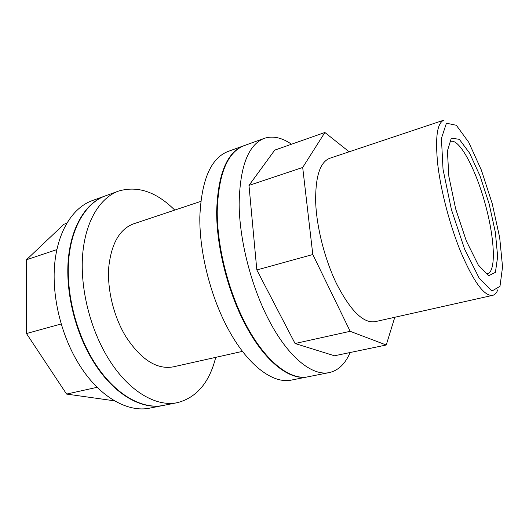 <?xml version="1.0" encoding="UTF-8"?>
<svg xmlns="http://www.w3.org/2000/svg" width="529" height="529" viewBox="0 0 529 529"><rect width="100%" height="100%" fill="white"/><g stroke="black" fill="none" stroke-linecap="round" stroke-linejoin="round"><path stroke-width="0.79" d="M163.58 405.393L163.355 405.432C142.03 410.074 114.29 394.76 94.202 362.914C75.621 333.759 65.437 293.073 68.261 259.706C71.137 226.306 86.055 202.792 105.073 195.968L105.291 195.889M163.355 405.432L149.991 408.084C128.355 412.772 100.391 397.709 80.276 366.26C61.662 337.462 51.617 297.212 54.666 264.11C57.76 230.975 72.976 207.533 92.258 200.61L105.073 195.968M492.605 295.374L375.16 321.665C363.37 323.563 350.443 310.794 336.371 283.359C324.879 259.514 316.765 227.84 315.701 202.858C315.211 177.043 319.88 162.191 329.706 158.297L443.851 120.156C437.027 123.052 435.023 138.056 437.833 165.16C441.001 191.478 450.014 225.671 460.726 251.817C473.667 281.957 484.293 296.471 492.605 295.374C494.827 294.838 496.586 292.954 497.888 289.727M394.793 317.268L386.249 345.007L350.172 331.306L312.804 254.515L302.694 167.468L324.872 132.488L349.166 151.797M242.467 351.368L173.314 366.848C156.934 369.824 141.137 359.78 125.915 336.735C113.662 316.653 106.99 289.224 108.809 266.709C111.487 243.327 119.726 229.044 133.526 223.866L200.742 201.404M215.726 357.359C209.438 382.487 196.676 397.583 177.446 402.648C156.452 407.224 128.957 391.645 108.908 359.383C90.353 329.851 80.038 288.708 82.617 255.064C85.255 221.387 99.849 197.8 118.575 191.081C137.659 185.481 156.386 191.815 174.749 210.086M177.446 402.648L163.805 405.346C142.493 409.982 114.76 394.66 94.671 362.801C76.09 333.64 65.907 292.934 68.724 259.56C71.587 226.154 86.498 202.633 105.502 195.809L118.575 191.081M307.99 376.793L291.479 380.067C273.559 384.087 248.564 366.247 228.997 330.559C210.919 297.887 199.413 252.988 199.823 217.148C201.39 180.191 210.74 158.31 227.887 151.519L243.71 145.792M307.719 376.846C290.295 380.781 265.717 362.603 246.249 326.413C228.27 293.291 216.592 247.85 216.652 211.706C217.842 174.451 226.776 152.511 243.452 145.885M350.138 352.519C345.292 363.807 338.362 370.492 329.349 372.568L308.262 376.741C290.857 380.668 266.292 362.484 246.831 326.274C228.859 293.132 217.168 247.678 217.221 211.521C218.398 174.253 227.318 152.312 243.975 145.693L264.183 138.38C272.713 135.569 281.818 137.514 291.505 144.225M329.349 372.568C312.606 376.37 288.616 357.743 269.294 320.885C251.454 287.141 239.544 240.979 239.134 204.432C239.802 166.787 248.154 144.767 264.183 138.38M386.249 345.007L334.467 355.779L295.07 343.506L256.829 269.962L248.98 185.414L274.73 150.124L324.872 132.488M248.98 185.414L302.694 167.468M256.829 269.962L312.804 254.515M295.07 343.506L350.172 331.306M66.694 223.291L63.923 224.263L26.45 259.765L26.476 333.541L66.581 394.072L114.562 400.843M66.581 394.072L97.164 387.307M26.476 333.541L61.126 323.979M26.45 259.765L56.841 249.609M450.787 141.355C459.608 138.737 475.511 168.83 484.974 203.103C494.575 237.336 496.5 271.317 487.599 273.632M466.34 240.986L455.667 208.902L448.85 176.322L447.408 150.99L451.323 138.135L459.337 139.332L469.573 153.086L480.081 176.031L489.153 203.963L495.369 232.357L497.663 256.644L495.402 272.356L488.604 275.761L478.236 264.917L466.34 240.986M464.614 249.146L451.396 209.53L443.031 169.306L441.424 138.406L446.43 123.217L456.322 125.274L468.734 142.308L481.35 170.047L492.195 203.513L499.68 237.547L502.55 266.907L499.984 286.321L491.884 291.069L479.274 278.34L464.614 249.146"/></g></svg>

